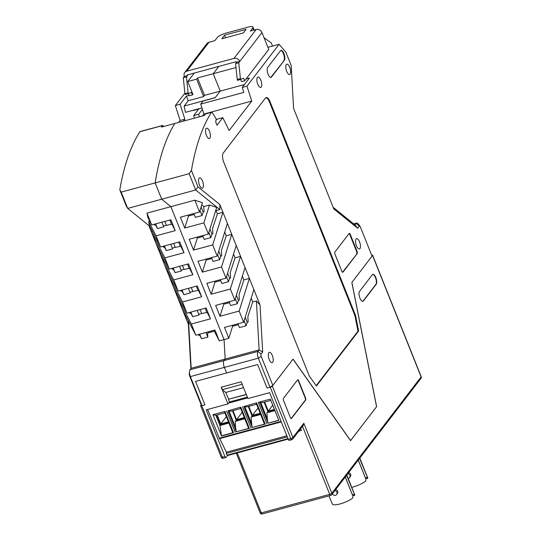 <?xml version="1.0" encoding="UTF-8"?>
<svg xmlns="http://www.w3.org/2000/svg" width="541" height="541" viewBox="0 0 541 541"><rect width="100%" height="100%" fill="white"/><g stroke="black" fill="none" stroke-linecap="round" stroke-linejoin="round"><path stroke-width="0.81" d="M204.938 404.878L195.544 381.391L204.938 404.878L201.773 405.73A1.785 0.467 158.2 0 1 200.623 405.73A1.785 0.467 158.2 0 1 200.697 405.493L201.205 404.83L202.016 405.669L204.938 404.878M376.57 406.697L350.548 440.672L292.979 359.17L272.319 386.091A1.785 0.467 158.2 0 1 270.223 387.187L267.058 388.046L269.979 387.255L258.348 358.176A5.349 2.09 -105.2 0 1 257.969 351.386L261.073 354.085L262.676 352.002L260.025 304.975L249.394 278.405L243.876 279.9L242.361 276.12M246.317 394.599L228.64 399.19M247.325 397.121L229.465 401.956L228.458 399.434M300.81 429.067L300.282 429.209M300.668 428.709L301.384 430.494L298.754 431.204M290.341 417.537A1.785 0.697 74.8 0 0 291.322 418.592A1.785 0.697 74.8 0 0 291.491 418.47L305.604 400.076A1.785 0.697 74.8 0 0 305.482 397.811L298.706 380.878A1.785 0.697 74.8 0 0 297.726 379.823A1.785 0.697 74.8 0 0 297.557 379.944L283.443 398.338A1.785 0.697 74.8 0 0 283.572 400.604L290.341 417.537M291.146 418.585A1.785 0.697 74.8 0 0 291.173 418.551L305.293 400.164A1.785 0.697 74.8 0 0 305.165 397.899L298.389 380.965A1.785 0.697 74.8 0 0 297.584 379.91M362.707 301.357A5.349 2.09 74.8 0 0 363.072 301.046L375.86 284.383A5.349 2.09 74.8 0 0 375.799 278.5A5.349 2.09 74.8 0 0 372.708 274.402M363.39 300.958L376.178 284.296A5.349 2.09 74.8 0 0 376.056 278.216A5.349 2.09 74.8 0 0 372.857 274.341A5.349 2.09 74.8 0 0 372.343 274.713L359.555 291.369A5.349 2.09 74.8 0 0 359.677 297.449A5.349 2.09 74.8 0 0 362.876 301.33A5.349 2.09 74.8 0 0 363.39 300.958L363.072 301.046M257.665 364.56L195.544 381.391L257.665 364.56L267.058 388.046L257.665 364.56M227.463 455.563L226.03 457.422A1.785 0.697 74.8 0 1 225.861 457.544A1.785 0.697 74.8 0 1 224.88 456.489L206.222 409.841L227.93 403.958L221.222 387.18L241.185 381.777L247.9 398.548L269.607 392.671L288.265 439.319L290.801 438.636L270.223 387.187M289.415 440.252A1.785 0.697 -105.2 0 1 289.246 440.374A1.785 0.697 -105.2 0 1 288.265 439.319M229.465 401.956L227.93 403.958M272.319 386.091L292.897 437.541L303.839 423.278L331.829 493.257L421.121 376.901A1.785 1.576 -142.5 0 1 420.945 378.416A1.785 1.785 0 0 0 421.189 376.671A1.785 0.467 158.2 0 1 421.121 376.901L372.553 255.48L351.893 282.402L376.631 406.683M372.553 255.48A1.785 0.467 -21.8 0 0 372.621 255.244A1.785 0.467 -21.8 0 0 371.66 255.196M303.839 423.278L303.244 425.348L292.728 439.055A1.785 1.576 37.5 0 0 292.897 437.541A1.785 0.467 158.2 0 1 290.801 438.636A1.785 0.697 -105.2 0 0 291.782 439.691L289.246 440.374M246.25 394.423L228.6 399.204L225.739 392.462L222.297 389.676L221.607 387.079M243.531 387.64L225.739 392.462M242.192 384.286L222.297 389.676M316.154 385.672L358.007 331.139L354.937 315.694L269.438 101.924A7.134 2.786 -105.2 0 0 265.854 97.664M350.514 440.624L376.577 406.751L351.839 282.47L372.039 256.143L360.407 227.064A1.785 0.697 74.8 0 0 360.076 226.436A1.785 0.697 74.8 0 0 359.258 226.138L357.662 228.221L333.763 208.88L293.601 108.45L291.173 65.434L285.871 52.179L279.075 44.328L246.973 86.154L242.226 87.446L243.815 92.416L200.711 104.095L203.051 101.045L215.095 97.779L220.207 91.118L213.242 73.704L218.855 66.394L213.242 73.704L197.56 77.951L204.525 95.365L244.444 84.552M350.602 440.604L293.033 359.102L272.833 385.429L261.202 356.35A1.785 0.697 -105.2 0 1 261.073 354.085M191.433 170.449L189.154 173.695L195.673 190.006L197.999 186.855L191.433 170.449A285.364 111.5 -105.2 0 1 211.457 112.332A1.785 0.697 -105.2 0 1 211.653 112.17A1.785 0.697 -105.2 0 1 212.315 112.616L216.184 118.932L215.717 122.036L216.995 125.228L222.804 117.654L229.147 130.53L251.754 101.079L246.973 86.154M197.999 186.855L219.856 204.545L249.394 278.405L239.163 311.061L219.998 316.255L223.778 304.198L223.413 303.285M270.067 101.755A7.134 2.786 -105.2 0 0 266.158 97.536A7.134 2.786 -105.2 0 0 265.469 98.029L223.23 153.076A7.134 2.786 74.8 0 0 223.737 162.131L309.242 375.9L316.397 386.017L358.636 330.97L355.572 315.525L270.067 101.755L269.438 101.924M341.817 271.224A1.785 0.697 74.8 0 0 342.798 272.279A1.785 0.697 74.8 0 0 342.974 272.157L357.188 253.628A1.785 0.697 74.8 0 0 357.06 251.362L350.284 234.429A1.785 0.697 74.8 0 0 349.31 233.374A1.785 0.697 74.8 0 0 349.134 233.496L334.92 252.025A1.785 0.697 74.8 0 0 335.048 254.29L341.817 271.224M206.419 135.365A5.349 2.09 74.8 0 0 209.353 138.53A5.349 2.09 74.8 0 0 209.969 132.816A5.349 2.09 74.8 0 0 206.554 128.197A5.349 2.09 74.8 0 0 206.419 135.365M260.843 80.237A5.349 2.09 -105.2 0 1 260.708 87.405A5.349 2.09 -105.2 0 1 257.293 82.787A5.349 2.09 -105.2 0 1 257.908 77.072A5.349 2.09 -105.2 0 1 260.843 80.237M356.086 239.021A5.349 2.09 -105.2 0 1 356.607 238.649A5.349 2.09 -105.2 0 1 360.022 243.267A5.349 2.09 -105.2 0 1 359.407 248.975A5.349 2.09 -105.2 0 1 356.208 245.1A5.349 2.09 -105.2 0 1 356.086 239.021M199.068 178.239A5.349 2.09 -105.2 0 1 199.582 177.867A5.349 2.09 -105.2 0 1 203.003 182.486A5.349 2.09 -105.2 0 1 202.381 188.2A5.349 2.09 -105.2 0 1 199.189 184.319A5.349 2.09 -105.2 0 1 199.068 178.239M271.528 77.005L284.316 60.349A5.349 2.09 74.8 0 0 284.194 54.269A5.349 2.09 74.8 0 0 280.995 50.387A5.349 2.09 74.8 0 0 280.481 50.759L267.694 67.422A5.349 2.09 74.8 0 0 267.815 73.502A5.349 2.09 74.8 0 0 271.014 77.377A5.349 2.09 74.8 0 0 271.528 77.005L271.055 77.133A5.349 2.09 74.8 0 1 270.764 77.404M289.76 67.348A5.349 2.09 -105.2 0 1 289.624 74.509A5.349 2.09 -105.2 0 1 286.209 69.89A5.349 2.09 -105.2 0 1 286.825 64.183A5.349 2.09 -105.2 0 1 289.76 67.348M272.299 355.505A5.349 2.09 -105.2 0 1 272.164 362.666A5.349 2.09 -105.2 0 1 268.749 358.047A5.349 2.09 -105.2 0 1 269.364 352.333A5.349 2.09 -105.2 0 1 272.299 355.505M357.188 253.628L342.534 272.231M356.708 253.756A1.785 0.697 74.8 0 0 356.587 251.491L349.811 234.557A1.785 0.697 74.8 0 0 349.101 233.55M355.572 315.525L354.937 315.694M358.636 330.97L358.007 331.139M262.676 352.002L259.146 349.851L257.969 351.386L223.981 360.59A5.349 2.09 74.8 0 0 224.366 367.386L226.605 372.979L224.366 367.386A5.349 2.09 -105.2 0 1 223.981 360.59L189.999 369.794A5.349 2.09 -105.2 0 0 189.485 371.491A5.349 2.09 -105.2 0 0 190.385 376.59L202.016 405.669M272.833 385.429L269.979 387.255M284.316 60.349L271.055 77.133M283.836 60.477A5.349 2.09 74.8 0 0 283.809 54.695A5.349 2.09 74.8 0 0 280.772 50.489M360.076 226.436L358.602 224.326A5.349 2.09 74.8 0 0 356.668 223.068A5.349 2.09 74.8 0 0 356.154 223.44L359.258 226.138M215.764 210.442L217.421 213.756L212.593 228.397L212.897 233.834L211.944 234.091L209.928 229.053M219.856 204.545L219.835 209.563L195.673 190.006L161.691 199.21L170.895 206.662L224.062 339.586L225.157 359.062L259.146 349.851L256.387 300.952L252.694 301.952L247.866 316.593L248.17 322.023L247.217 322.28L245.201 317.242M252.694 301.952L251.18 298.172M235.281 298.713L237.296 303.751L238.398 300.235L239.352 299.978L239.048 294.541L243.876 279.9M226.463 276.661L228.478 281.705L229.58 278.189L230.534 277.925L230.229 272.495L235.058 257.854L233.543 254.074M217.644 254.615L219.66 259.653L220.762 256.136L221.715 255.879L221.411 250.449L226.239 235.808L224.725 232.028M188.14 215.095L188.505 216.001L194.219 214.452M196.958 237.141L197.323 238.054L203.037 236.505M205.776 259.193L206.141 260.099L211.856 258.551M214.594 281.239L214.96 282.145L220.674 280.596M229.492 302.649L223.778 304.198M232.231 325.337L232.596 326.243L238.31 324.695M200.008 210.523L202.023 215.561L203.125 212.045L201.11 207.007M203.125 212.045L204.079 211.788L203.781 206.581L201.759 204.938M220.762 256.136L218.747 251.098M229.58 278.189L227.565 273.144M238.398 300.235L236.383 295.197M203.781 206.581L209.475 205.032L203.889 222.872L184.724 228.059L188.505 216.001M202.023 215.561L195.382 217.36L193.861 213.546M194.814 200.184L199.541 212.004L202.456 202.713L194.814 200.184L170.895 206.662L224.062 339.586L228.816 338.301L224.474 327.433L243.639 322.247L239.163 311.061M219.998 316.255L215.649 305.388L234.821 300.194L230.344 289.016L211.179 294.203L206.831 283.342L225.996 278.148L221.526 266.963L202.361 272.157L198.013 261.289L217.178 256.103L212.708 244.917L193.543 250.111L189.194 239.244L208.359 234.05L216.704 207.426L209.475 205.032M219.835 209.563L216.143 210.564M208.359 234.05L203.889 222.872M199.541 212.004L180.376 217.198L184.724 228.059M212.708 244.917L222.939 212.261L217.421 213.756M217.178 256.103L227.416 223.447M202.361 272.157L206.141 260.099M193.543 250.111L197.323 238.054M208.826 232.569L210.841 237.607L211.944 234.091M210.841 237.607L204.2 239.406L202.679 235.592M229.134 301.736L230.655 305.55L237.296 303.751M220.315 279.69L221.837 283.504L228.478 281.705M211.497 257.644L213.019 261.452L219.66 259.653M244.099 320.759L246.114 325.797L239.474 327.596L237.952 323.782M247.217 322.28L246.114 325.797M243.639 322.247L253.871 289.591M225.996 278.148L236.234 245.492M226.239 235.808L231.758 234.314L221.526 266.963M211.179 294.203L214.96 282.145M235.058 257.854L240.576 256.36L230.344 289.016M234.821 300.194L245.053 267.545M232.596 326.243L228.816 338.301M190.892 368.637L188.396 324.377L182.243 308.992L195.801 335.204L214.966 330.01L219.308 340.877L224.062 339.586L225.157 359.062L223.981 360.59L225.157 359.062L191.176 368.265L189.999 369.794M357.662 228.221L354.977 224.968L356.154 223.44L353.855 224.062M256.387 300.952L260.025 304.975M189.154 173.695L155.172 182.905L161.691 199.21L170.895 206.662L146.976 213.14L147.849 217.502L151.703 224.961L146.976 213.14M163.592 126.506L163.193 125.918A1.785 0.697 74.8 0 0 162.53 125.478L140.031 131.571A1.785 0.697 74.8 0 0 139.835 131.734A285.364 111.5 74.8 0 0 119.811 189.844L121.184 192.109L155.172 182.905A285.364 111.5 -105.2 0 1 174.736 123.49A285.364 111.5 74.8 0 0 155.172 182.905L161.691 199.21L127.71 208.413L149.823 226.321M211.457 112.332L205.438 113.962A285.364 111.5 -105.2 0 0 204.525 115.422L161.428 127.094A285.364 111.5 74.8 0 1 162.334 125.64A1.785 0.697 74.8 0 1 162.53 125.478M205.438 113.962A1.785 0.697 -105.2 0 1 205.634 113.799L211.653 112.17M215.967 120.345L216.785 119.284L222.804 117.654M251.754 101.079L203.896 114.043L202.395 115.997M203.896 114.043L200.711 104.095M354.977 224.968L333.128 207.284M272.529 46.1L271.251 42.908L264.055 37.735M279.075 44.328L267.903 47.351M242.226 87.446L249.415 78.073L246.087 78.972M235.991 67.537L213.242 73.704L220.207 91.118L215.196 97.644L184.143 106.056L185.462 112.359L201.928 107.896M152.434 231.359L151.318 231.663L164.87 257.874L169.34 269.06L155.788 242.848L148.87 225.543M179.524 266.3L181.377 270.946L175.101 272.644L173.242 268.005M178.888 297.503L177.773 297.807L168.954 275.761L182.506 301.973L186.976 313.158L173.424 286.946M181.377 270.946L181.33 270.04L189.519 268.282L192.853 274.733L188.505 263.866L169.34 269.06M178.625 122.435L180.126 120.481L175.352 105.556L184.9 93.113M175.352 105.556L180.106 104.271L184.88 119.189L183.379 121.15M189.073 95.365L186.381 96.095L180.106 104.271M261.202 356.35L258.348 358.176L224.366 367.386L190.385 376.59L189.58 375.752L201.205 404.83M189.58 375.752A1.785 0.697 -105.2 0 1 189.276 374.054L189.485 371.491M182.243 308.992L177.773 297.807L191.325 324.018L210.49 318.825L206.148 307.964L186.976 313.158M170.07 275.457L168.954 275.761L155.788 242.848M119.811 189.844L126.371 206.256L127.71 208.413L121.184 192.109M169.847 220.052L171.531 224.258M178.665 242.097L180.349 246.304M170.706 244.255L172.559 248.894L172.511 247.988L180.701 246.229L184.035 252.681L179.686 241.82L160.521 247.014L156.051 235.829L175.216 230.635L170.868 219.774L151.703 224.961M161.881 222.209L163.74 226.848L163.693 225.942L171.882 224.184L175.216 230.635M184.035 252.681L164.87 257.874M192.853 274.733L173.688 279.92L160.136 253.709L161.252 253.411M188.342 288.353L190.195 292.992L190.148 292.086L198.337 290.328L201.671 296.779L197.323 285.918L178.158 291.105L173.688 279.92M201.671 296.779L182.506 301.973M195.801 335.204L191.325 324.018M209.286 332.559L208.927 331.647M201.685 313.55L200.109 309.601M197.161 310.399L199.014 315.038L192.738 316.742L190.865 313.111L189.911 313.367L189.857 312.373M210.49 318.825L207.156 312.373L198.966 314.132L199.014 315.038M205.979 332.445L207.832 337.09L201.556 338.788L199.318 334.25M213.938 330.287L214.304 331.2L207.602 333.013L207.832 337.09M164.606 264.894L178.158 291.105M205.12 308.242L206.804 312.448M201.556 338.788L199.703 334.149M180.126 120.481L184.88 119.189M188.518 321.124L191.176 368.265M219.308 340.877L214.304 331.2M199.683 335.156L198.73 335.413L198.675 334.426M190.865 313.111L190.5 312.204M181.039 290.328L181.093 291.322L182.047 291.065L181.681 290.152M172.221 268.282L172.275 269.269L173.228 269.012L172.863 268.106M163.402 246.229L163.456 247.223L164.403 246.966L164.045 246.06M163.74 226.848L157.465 228.545L155.585 224.921L154.638 225.178L154.584 224.184M155.585 224.921L155.226 224.008M149.762 221.208L148.647 221.512L156.051 235.829M172.559 248.894L166.283 250.598L164.403 246.966M166.283 250.598L164.423 245.952M192.738 316.742L190.885 312.096M175.101 272.644L173.228 269.012M190.195 292.992L183.92 294.689L182.047 291.065M183.92 294.689L182.06 290.05M188.396 324.377L188.417 320.921M186.381 96.095L188.234 100.727L203.605 96.562L196.64 79.148L197.56 77.951M240.718 79.568L241.536 81.63L244.708 80.771L268.742 49.447L261.966 32.514A4.639 4.091 -142.5 0 0 256.191 29.478L250.327 31.067L252.674 27.997A7.134 1.873 -21.8 0 0 252.965 27.064A7.134 1.873 -21.8 0 0 248.387 27.05L225.563 33.231A7.134 1.873 -21.8 0 0 217.178 37.613L214.831 40.676L208.968 42.266L186.773 71.189A4.639 4.091 -142.5 0 0 184.751 72.521A4.639 4.091 -142.5 0 0 184.312 76.457L187.484 75.598L186.462 76.93L188.119 92.754L188.505 93.715L191.392 92.376L192.413 94.932L192.873 94.337L187.761 81.556L196.64 79.148M157.465 228.545L155.605 223.906M175.23 247.406L173.647 243.457M166.412 225.36L164.829 221.411M192.867 291.504L191.291 287.548M184.048 269.452L182.466 265.503M203.605 96.562L204.525 95.365M188.234 100.727L184.143 106.056M148.647 221.512L149.472 225.638L160.521 247.014M194.287 73.049L187.761 81.556M198.682 109.072L193.888 110.371A4.281 1.67 -105.2 0 1 193.232 110.249M187.484 264.143L189.167 268.356M196.302 286.196L197.986 290.402M186.773 71.189L233.996 58.401A4.639 4.091 -142.5 0 1 239.778 61.437L236.606 62.296L235.585 63.628L237.242 79.446L237.627 80.406L243.687 78.215L244.708 80.771M243.349 32.954L221.803 38.79L224.562 35.192L246.114 29.356L243.349 32.954M187.484 75.598L187.227 74.962L236.349 61.654L236.606 62.296M188.424 93.735L189.249 95.791L192.413 94.932M184.312 76.457L183.291 77.789L186.462 76.93M183.291 77.789L184.948 93.613L188.119 92.754M184.948 93.613L185.333 94.574L188.505 93.715M224.562 35.192L225.59 37.762M208.968 42.266A4.639 4.091 -142.5 0 0 206.946 43.598L184.751 72.521M261.966 32.514L238.75 62.77L235.585 63.628M238.75 62.77L240.414 78.587L237.242 79.446M240.414 78.587L240.799 79.547M240.691 408.563L231.129 411.153L228.038 410.835L236.248 431.786L248.637 428.431L248.468 427.897M248.637 428.431L249.327 428.445L240.799 407.123L228.038 410.835M240.312 407.508L240.799 407.123M286.865 435.823L226.415 452.195L219.714 438.589M224.84 412.857L215.866 415.285L219.957 425.51L228.931 423.082M215.866 415.285L212.958 414.663L221.492 435.985L233.482 432.739L224.955 411.41L212.958 414.663M216.731 415.055L220.586 424.692L219.957 425.51L221.492 435.985M251.477 423.285L244.85 406.71L243.883 406.541L252.038 426.93L251.065 417.084L260.627 414.494M252.038 426.93L252.099 427.491L264.481 424.137L264.312 423.61M267.944 423.204L278.852 420.452L270.324 399.123L258.334 402.369L260.694 402.423L267.328 418.998L267.944 423.204L278.777 420.269M270.831 400.394L262.818 402.565L260.694 402.423M267.328 418.998L266.909 412.79L274.923 410.619M242.192 412.33L236.573 419.654L232.975 410.653M244.289 417.564L236.573 419.654M251.065 417.084L252.275 416.11L260.39 413.912M252.275 416.11L248.42 406.467M252.174 416.245L248.278 406.507M226.415 452.195L226.3 453.426L227.044 455.177L288.001 438.663M287.298 436.898L226.3 453.426M244.775 418.788L235.22 421.378L236.431 420.404L244.546 418.207M221.742 435.715L232.786 432.726L232.623 432.191M236.431 420.404L232.576 410.761M236.329 420.54L232.434 410.802M260.133 413.27L252.417 415.36L258.043 408.036M252.417 415.36L248.819 406.359M288.17 439.082L227.423 455.569L227.044 455.177M207.629 409.456L219.524 438.643L281.293 421.879M226.348 416.617L220.728 423.948L217.124 414.947M228.444 421.858L220.728 423.948M244.85 406.71L246.973 406.859L256.535 404.269M274.686 410.037L268.126 411.816L266.909 412.79M268.018 411.951L264.123 402.213M224.468 411.802L232.792 432.739L233.482 432.739M220.586 424.692L228.701 422.494M272.759 405.216L268.262 411.072L264.664 402.071M274.436 409.402L268.262 411.072M236.248 431.786L249.327 428.445M236.194 431.224L235.633 427.579L229.005 411.004M224.4 411.742L224.955 411.41M268.126 411.816L264.265 402.173M256.157 403.214L264.488 424.151L265.171 424.158L256.644 402.829L243.883 406.541M256.089 403.153L256.644 402.829M252.099 427.491L265.171 424.158M235.22 421.378L235.633 427.579M228.613 403.072L247.643 397.912M199.338 116.829L198.696 114.205L202.402 109.377M194.347 118.175L193.705 115.558L198.973 108.7M198.696 114.205L193.705 115.558M334.933 490.511A2.678 2.36 37.5 0 1 336.644 494.521L337.388 493.554C338.321 491.695 337.746 490.356 335.67 489.551M336.644 494.521A2.678 2.36 37.5 0 1 332.323 493.906M346.598 475.302L354.828 495.238L353.929 495.542M345.266 477.04L352.908 496.138L352.685 498.038A12.125 3.192 158.2 0 1 340.587 503.786A12.125 3.192 158.2 0 1 332.248 503.914L329.023 495.867M346.815 475.025L354.768 494.907A12.125 3.192 158.2 0 1 354.828 495.238M345.3 477L352.455 494.887L354.328 495.373M347.917 473.585A2.678 2.36 37.5 0 1 349.635 477.595L350.372 476.628C351.305 474.768 350.737 473.429 348.661 472.624M349.635 477.595A2.678 2.36 37.5 0 1 348.174 478.427M359.589 458.376L367.819 478.312L366.92 478.616M358.257 460.114L365.899 479.211L365.669 481.111A12.125 3.192 158.2 0 1 351.738 487.34M359.806 458.099L367.758 477.98A12.125 3.192 158.2 0 1 367.819 478.312M358.291 460.073L365.445 477.96L367.319 478.447M302.514 426.301L329.733 494.352A1.785 0.467 -21.8 0 0 331.829 493.257A1.785 1.576 -142.5 0 1 330.882 495.286A1.785 0.697 -105.2 0 1 330.713 495.407A1.785 0.697 -105.2 0 1 329.733 494.352L261.276 512.895L237.283 452.898M224.88 456.489L222.344 457.179L201.773 405.73M291.951 439.569A1.785 0.697 -105.2 0 1 291.782 439.691A1.785 1.785 0 0 0 292.728 439.055M223.325 458.234A1.785 0.697 74.8 0 1 222.344 457.179A1.785 0.467 158.2 0 1 221.201 457.172A1.785 1.785 0 0 0 223.325 458.234L225.861 457.544M262.257 513.95A1.785 0.697 74.8 0 1 261.276 512.895A1.785 0.467 158.2 0 1 260.133 512.888A1.785 1.785 0 0 0 262.257 513.95L330.713 495.407A1.785 1.785 0 0 0 331.66 494.772L420.945 378.416M342.974 272.157L342.588 272.258M350.284 234.429L349.811 234.557M357.06 251.362L356.587 251.491M139.835 131.734L162.334 125.64M256.191 29.478L233.996 58.401M252.674 27.997L253.553 30.188M226.638 410.957L235.166 432.279M259.727 402.247L267.883 422.643M258.334 402.369L266.862 423.698M242.483 406.663L251.017 427.992M219.132 438.217L281.11 421.432M352.455 494.887L354.24 494.4M365.445 477.96L367.224 477.473M200.623 405.73L221.201 457.172M236.248 453.175L260.133 512.888M421.189 376.671L372.621 255.244M353.638 223.886L356.668 223.068M254.148 30.026L252.965 27.064M248.644 428.445L240.245 407.447M227.423 455.569L288.184 439.109M219.524 438.643L281.3 421.906"/></g></svg>
